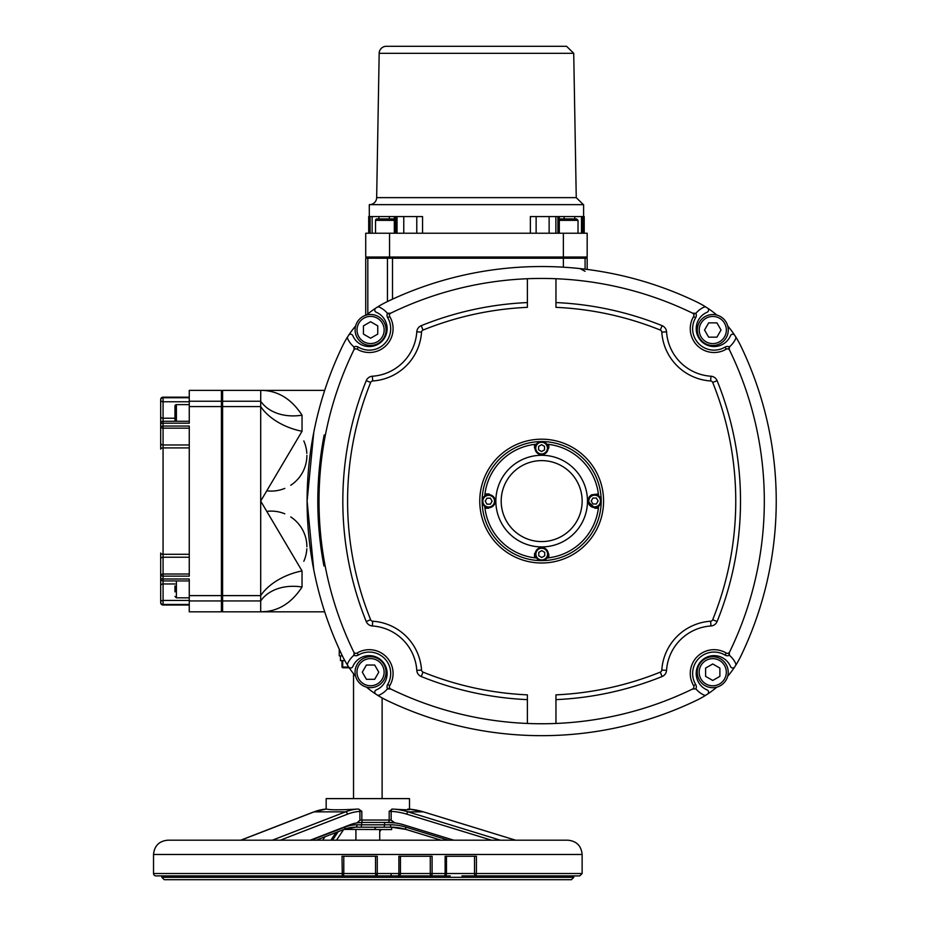 <?xml version="1.0" encoding="UTF-8"?>
<svg xmlns="http://www.w3.org/2000/svg" width="926" height="926" viewBox="0 0 926 926"><rect width="100%" height="100%" fill="white"/><g stroke="black" fill="none" stroke-linecap="round" stroke-linejoin="round"><path stroke-width="1.39" d="M324.702 390.378L260.692 390.378C277.441 390.344 291.215 398.62 302.038 415.184L302.05 415.207C291.25 398.631 277.476 390.367 260.692 390.378L222.599 390.378L222.599 406.583L260.692 406.583A47.62 29.134 -162.1 0 0 302.038 431.25L302.038 415.184A47.62 35.848 -21.7 0 1 260.692 401.247L260.738 390.378M303.821 440.926A35.72 35.72 0 0 1 306.83 453.381M284.791 488.396A35.72 35.72 0 0 1 267.197 490.873M306.888 455.384A35.72 35.72 0 0 1 290.729 485.27M266.26 611.473L260.692 611.82C277.464 611.831 291.25 603.567 302.038 587.015L302.038 570.937L260.692 501.093L302.038 431.25M324.702 611.82L260.692 611.82L260.692 600.939A47.62 35.848 -158.3 0 1 302.038 587.015L301.957 587.153M222.599 401.247L260.692 401.247L260.692 595.615L222.599 595.615L222.599 600.939L260.692 600.939L260.692 595.615A47.62 29.134 -17.9 0 1 302.038 570.937L302.05 570.972M313.752 432.5L307.108 501.093L313.752 569.698M603.578 501.093A61.915 61.915 0 0 0 510.712 447.478A61.915 61.915 0 0 0 510.712 554.709A61.915 61.915 0 0 0 603.578 501.093M541.502 441.575A59.53 59.53 0 0 0 482.145 501.116M482.145 501.267A59.53 59.53 0 0 0 541.687 560.624M541.837 560.624A59.53 59.53 0 0 0 601.194 501.082M601.194 500.931A59.53 59.53 0 0 0 541.652 441.575M710.636 621.219L710.948 625.976A7.142 7.142 0 0 0 717.106 621.52L712.696 619.737A316.692 316.692 0 0 0 712.696 382.461A316.692 316.692 0 0 1 712.696 619.737A2.384 2.384 0 0 1 710.636 621.219A52.388 52.388 0 0 0 661.789 670.065A2.384 2.384 0 0 1 660.307 672.126A316.692 316.692 0 0 1 555.959 694.859L555.959 723.461A345.271 345.271 0 0 0 691.236 689.673A83.34 83.34 0 0 0 692.613 689.002L695.854 688.909A4.757 4.757 0 0 0 695.646 684.441L693.597 685.657A2.384 2.384 0 0 1 692.613 689.002L692.613 689.002M710.948 376.222L710.636 380.968A52.388 52.388 0 0 1 661.789 332.121A52.388 52.388 0 0 0 710.636 380.968A2.384 2.384 0 0 1 712.696 382.461L717.106 380.679A7.142 7.142 0 0 0 710.948 376.222A47.62 47.62 0 0 1 666.546 331.809A7.142 7.142 0 0 0 662.09 325.663A321.449 321.449 0 0 0 555.959 302.57L555.959 307.339A316.692 316.692 0 0 1 660.307 330.073A2.384 2.384 0 0 1 661.789 332.121L666.546 331.809M693.296 313.544A2.384 2.384 0 0 0 695.854 313.289L692.613 313.196A83.34 83.34 0 0 0 691.236 312.513A345.271 345.271 0 0 0 392.103 312.513A83.34 83.34 0 0 0 390.714 313.196L387.485 313.289A2.384 2.384 0 0 0 390.043 313.544M370.643 619.737L366.233 621.52A7.142 7.142 0 0 0 372.379 625.976L372.692 621.219A52.388 52.388 0 0 1 421.538 670.065A52.388 52.388 0 0 0 372.692 621.219A2.384 2.384 0 0 1 370.643 619.737A316.692 316.692 0 0 1 370.643 382.461A2.384 2.384 0 0 1 372.692 380.968A52.388 52.388 0 0 0 421.538 332.121A2.384 2.384 0 0 1 423.032 330.073A316.692 316.692 0 0 1 527.38 307.339L527.38 278.738M390.043 688.655A2.384 2.384 0 0 0 387.485 688.909L390.714 689.002A83.34 83.34 0 0 0 392.103 689.673A345.271 345.271 0 0 0 555.959 723.461M160.684 584.456L160.684 585.163M189.263 554.292L163.069 554.292A2.384 1.25 0 0 1 160.684 553.042L160.684 575.717A2.384 1.678 0 0 1 163.069 574.027L163.069 428.159A2.384 1.678 180 0 1 160.684 426.481L160.684 449.156A2.384 1.25 0 0 1 163.069 447.906L189.263 447.906M160.684 416.561A2.384 1.678 0 0 0 163.069 418.239L163.069 401.757A2.384 1.678 180 0 1 160.684 400.067A2.384 2.338 0 0 1 163.069 397.729L163.069 397.196A2.384 2.338 180 0 0 160.684 399.546L160.684 439.723M160.684 416.353L160.684 417.742M160.684 578.542L160.684 602.652A2.384 2.338 -0 0 0 163.069 605.002L189.263 605.002L189.263 611.82L221.407 611.82L221.407 401.247L189.263 401.247L189.263 423.194L163.069 423.194L160.684 423.645L160.684 426.481L163.069 426.053L163.069 418.239L174.968 418.239M160.684 578.553L163.069 578.993L163.069 576.146L160.684 575.717L160.684 578.553A2.384 2.384 0 0 0 163.069 580.938L163.069 578.993L189.263 578.993L189.263 600.939L221.407 600.939M160.684 602.652A2.384 2.384 0 0 0 163.069 605.037L163.069 604.458A2.384 2.338 180 0 1 160.684 602.12A2.384 1.678 0 0 1 163.069 600.442L163.069 580.938L189.263 580.938M163.069 397.196L189.263 397.196L163.069 397.161A2.384 2.384 0 0 0 160.684 399.546M189.263 574.027L163.069 574.027L163.069 576.146L189.263 576.146L189.263 426.053L163.069 426.053L163.069 428.159L189.263 428.159M573.726 53.314L566.585 46.3L386.316 46.3A7.142 7.142 0 0 0 379.174 53.314L573.726 53.314L576.25 197.632L376.662 197.632A7.142 7.142 0 0 1 369.52 204.646M369.3 216.557L369.3 204.646L583.6 204.646L583.6 216.557M221.407 401.247L221.407 390.378L189.263 390.378L189.263 397.196M222.599 595.615L222.599 406.583M260.796 611.82L222.599 611.82L222.599 600.939M587.177 269.443L587.177 258.227L585.082 258.227L585.082 269.177M367.819 313.972L367.819 258.227L365.724 258.227L365.724 315.28L365.724 258.227M367.819 258.227L387.45 258.227L387.45 301.54L392.497 299.167L392.497 258.227L387.45 258.227M392.497 258.227L585.082 258.227M580.035 268.598L585.082 271.283M563.367 267.197L563.367 258.227M563.367 257.034L365.724 257.034L365.724 233.225L587.177 233.225L587.177 257.034L563.367 257.034L563.367 233.225M339.252 649.184L339.252 655.874L342.377 655.874M527.38 699.628L527.38 694.859A316.692 316.692 0 0 1 423.032 672.126A2.384 2.384 0 0 1 421.538 670.065L416.793 670.378A7.142 7.142 0 0 0 421.249 676.536A321.449 321.449 0 0 0 527.38 699.628L527.38 723.461M555.959 278.738L555.959 302.57M340.444 655.874L340.444 660.632L344.842 660.632M395.715 233.225L395.715 216.557L389.348 216.557L389.348 218.93M403.771 233.225L403.771 216.557L397.034 216.557L397.034 233.225M395.715 216.557L397.034 216.557M403.771 216.557L416.781 216.557L416.781 233.225M422.545 233.225L422.545 216.557L416.781 216.557M378.884 218.93L378.884 216.557L372.136 216.557L372.136 233.225M370.099 233.225L370.099 216.557L372.136 216.557M378.884 216.557L389.348 216.557M370.099 216.557L368.698 216.557L368.698 233.225M564.131 218.93L564.131 216.557L557.915 216.557L557.915 233.225M564.131 216.557L574.768 216.557L574.768 218.93M536.131 233.225L536.131 216.557L530.366 216.557L530.366 233.225M584.202 233.225L584.202 216.557L582.813 216.557L582.813 233.225M581.482 233.225L581.482 216.557L582.813 216.557M581.482 216.557L574.768 216.557M555.866 233.225L555.866 216.557L549.13 216.557L549.13 233.225M536.131 216.557L549.13 216.557M555.866 216.557L557.915 216.557M366.488 687.115A95.251 95.251 0 0 0 386.941 700.415A357.17 357.17 0 0 0 696.398 700.415A95.251 95.251 0 0 0 706.272 694.917A2.384 2.384 0 0 1 703.98 695.067A23.81 23.81 0 0 1 696.167 689.199A2.384 2.384 0 0 0 695.854 688.909M695.646 684.441A21.425 21.425 0 0 1 725.012 655.076A4.757 4.757 0 0 0 729.48 655.284A2.384 2.384 0 0 1 729.225 652.726L729.48 655.284A2.384 2.384 0 0 0 729.769 655.596A23.81 23.81 0 0 1 735.638 663.41A2.384 2.384 0 0 1 735.487 665.701A95.251 95.251 0 0 0 740.985 655.828A357.17 357.17 0 0 0 740.985 346.37A95.251 95.251 0 0 0 735.487 336.497A2.384 2.384 0 0 1 735.638 338.777A23.81 23.81 0 0 1 729.769 346.59A2.384 2.384 0 0 0 729.225 349.472L729.48 346.914A4.757 4.757 0 0 0 725.012 347.123L726.227 349.171A2.384 2.384 0 0 1 729.572 350.144L729.225 349.472M729.225 652.726L729.572 652.043A83.34 83.34 0 0 1 729.572 652.054M706.272 694.917A95.251 95.251 0 0 0 716.793 687.161M727.686 676.281A95.251 95.251 0 0 0 734.7 666.928A2.384 2.384 0 0 1 730.51 666.546A17.86 17.86 0 0 0 701.433 660.863A17.86 17.86 0 0 0 707.117 689.939A2.384 2.384 0 0 1 707.499 694.13M740.985 655.828A95.251 95.251 0 0 1 734.7 666.928A95.251 95.251 0 0 0 735.487 665.701M355.653 325.917A95.251 95.251 0 0 0 342.354 346.37A357.17 357.17 0 0 0 342.354 655.828A95.251 95.251 0 0 0 347.852 665.701A2.384 2.384 0 0 1 347.701 663.41A23.81 23.81 0 0 1 353.558 655.596A2.384 2.384 0 0 0 353.859 655.284L354.114 652.726A2.384 2.384 0 0 1 353.859 655.284A4.757 4.757 0 0 0 358.327 655.076L357.112 653.027A23.81 23.81 0 0 1 389.742 685.657A2.384 2.384 0 0 0 390.714 689.002M358.327 655.076A21.425 21.425 0 0 1 387.693 684.441A4.757 4.757 0 0 0 387.485 688.909A2.384 2.384 0 0 0 387.161 689.199A23.81 23.81 0 0 1 379.347 695.067A2.384 2.384 0 0 1 377.067 694.917M353.767 652.054A83.34 83.34 0 0 1 353.767 652.043L354.114 652.726M347.852 665.701A95.251 95.251 0 0 0 355.607 676.223M386.941 700.415A95.251 95.251 0 0 1 375.84 694.13A2.384 2.384 0 0 1 376.222 689.939A17.86 17.86 0 0 0 381.894 660.863A17.86 17.86 0 0 0 352.818 666.546A2.384 2.384 0 0 1 348.639 666.928M716.851 315.083A95.251 95.251 0 0 0 696.398 301.783A357.17 357.17 0 0 0 386.941 301.783A95.251 95.251 0 0 0 377.067 307.282A2.384 2.384 0 0 1 379.347 307.131A23.81 23.81 0 0 1 387.161 312.988A2.384 2.384 0 0 0 387.485 313.289A4.757 4.757 0 0 0 387.693 317.757L389.742 316.542A2.384 2.384 0 0 1 390.714 313.196L390.714 313.196M387.693 317.757A21.425 21.425 0 0 1 358.327 347.123A4.757 4.757 0 0 0 353.859 346.914A2.384 2.384 0 0 1 354.114 349.472L353.859 346.914A2.384 2.384 0 0 0 353.558 346.59A23.81 23.81 0 0 1 347.701 338.777A2.384 2.384 0 0 1 347.852 336.497A95.251 95.251 0 0 1 348.639 335.27A2.384 2.384 0 0 1 352.818 335.652A17.86 17.86 0 0 0 381.894 341.324A17.86 17.86 0 0 0 376.222 312.247A2.384 2.384 0 0 1 375.84 308.069A95.251 95.251 0 0 0 366.546 315.037M354.114 349.472L353.767 350.144A2.384 2.384 0 0 1 357.112 349.171A23.81 23.81 0 0 0 389.742 316.542M377.067 307.282A95.251 95.251 0 0 0 375.84 308.069A95.251 95.251 0 0 1 377.067 307.282M725.012 347.123A21.425 21.425 0 0 1 695.646 317.757A4.757 4.757 0 0 0 695.854 313.289A2.384 2.384 0 0 0 696.167 312.988A23.81 23.81 0 0 1 703.98 307.131A2.384 2.384 0 0 1 706.272 307.282M735.487 336.497A95.251 95.251 0 0 0 727.732 325.975M696.398 301.783A95.251 95.251 0 0 1 707.499 308.069A2.384 2.384 0 0 1 707.117 312.247A17.86 17.86 0 0 0 701.433 341.324A17.86 17.86 0 0 0 730.51 335.652A2.384 2.384 0 0 1 734.7 335.27M693.597 685.657A23.81 23.81 0 0 1 726.227 653.027A2.384 2.384 0 0 0 729.572 652.043A83.34 83.34 0 0 0 730.244 650.665A345.271 345.271 0 0 0 730.244 351.533A83.34 83.34 0 0 0 729.572 350.144M726.227 349.171A23.81 23.81 0 0 1 693.597 316.542A2.384 2.384 0 0 0 692.613 313.196M353.767 350.144A83.34 83.34 0 0 0 353.084 351.533A345.271 345.271 0 0 0 353.084 650.665A83.34 83.34 0 0 0 353.767 652.043A2.384 2.384 0 0 0 357.112 653.027M189.263 600.442L163.069 600.442L163.069 604.458L189.263 604.458L189.263 600.939M189.263 401.247L189.263 397.729L163.069 397.729L163.069 401.757L189.263 401.757M320.141 473.186L320.28 471.531M319.192 470.327L318.938 473.186M318.15 485.965L318.243 483.951M319.412 484.321L319.458 483.476M318.185 485.097L318.231 484.113M322.584 451.552L322.017 455.615M322.306 453.509L322.572 451.587M320.952 454.608L321.368 451.587M321.021 454.122L321.125 453.358M318.579 524.104L318.648 525.123M318.718 526.084L318.567 523.873M319.771 524.104L319.91 526.084M319.84 525.135L319.759 523.873M318.556 523.63L318.648 525.135M319.343 468.614L319.482 467.19M320.014 540.055L320.176 541.421M321.044 538.504L320.928 537.508M321.033 538.446L321.484 542.37M321.368 541.421L321.195 539.939M319.771 478.186L319.563 481.439M318.44 480.247L318.579 478.186M318.359 481.647L318.312 482.585M318.324 482.296L318.359 481.694M320.604 544.963L320.477 543.944L320.604 544.963M321.808 544.963L321.681 543.944M321.565 543.041L321.692 544.094M320.361 543.041L320.5 544.094L320.361 543.041M319.076 494.299L319.134 491.718M319.088 493.801L319.076 494.403M319.192 489.704L319.123 492.227M319.1 493.199L319.123 492.169M317.884 494.299L318 489.935M317.977 490.63L317.931 492.343M317.896 493.477L317.942 491.984M317.896 493.801L317.884 494.403L317.896 493.801M318 489.704L317.931 492.227M321.426 460.28L321.565 459.146M322.144 454.701L322.26 453.833M320.917 454.84L320.836 455.442M322.04 455.442L322.121 454.84M320.489 458.196L320.269 459.944M320.431 458.648L320.627 457.05L320.431 458.648M321.623 458.648L321.831 457.05M319.019 499.126L319.019 498.223M317.826 499.126L317.838 497.493M319.065 507.541L319.111 509.52M319.065 507.321L319.088 508.513M317.873 507.078L317.85 505.874M317.896 508.293L317.873 507.321M317.873 507.541L317.907 508.814M317.942 510.388L317.873 507.228M319.146 511.036L319.25 513.953M318.012 512.529L318.058 513.999M318.046 513.837L318.093 514.949M318.37 481.578L318.405 480.976M319.412 484.367L319.551 481.705M318.417 480.721L318.289 483.048M320.766 535.888L320.871 536.93M320.72 535.402L320.616 534.429M319.516 535.402L319.424 534.429M319.563 535.865L319.447 534.638M319.678 536.93L319.458 534.8M317.942 491.613L317.919 492.852M319.065 495.005L319.111 492.852M319.238 513.837L319.169 511.465M317.977 511.499L317.919 509.265M317.931 510.076L317.919 509.393M319.215 513.108L319.123 509.89M318.046 513.698L318.023 513.108M318.266 518.745L318.208 517.507M319.447 518.386L319.401 517.507M319.354 516.476L319.32 515.77M318.208 517.576L318.255 518.386M319.516 519.741L319.401 517.576M319.563 535.83L319.32 533.364M320.593 534.152L320.523 533.364M325.153 565.96L323.938 565.96A346.451 346.451 0 0 1 324.181 434.988L325.396 434.988M306.888 546.815A35.72 35.72 0 0 0 290.729 516.928M284.791 513.803A35.72 35.72 0 0 0 267.197 511.326M303.821 561.272A35.72 35.72 0 0 0 306.83 548.805M353.535 798.617L353.535 673.7M389.545 257.034L389.545 233.225M541.027 257.034L541.027 258.227M221.407 462.132L222.599 462.132M536.513 558.008A57.146 57.146 0 0 1 534.522 557.799L534.522 554.385A7.142 7.142 0 0 1 534.591 553.424M534.522 554.385C539.291 545.345 544.048 545.345 548.817 554.385L548.817 557.799A57.146 57.146 0 0 1 547 557.996M484.749 495.942A57.146 57.146 0 0 1 484.969 493.952L488.384 493.952A7.142 7.142 0 0 1 489.345 494.021M488.384 493.952C497.424 498.72 497.424 503.478 488.384 508.247L484.969 508.247A57.146 57.146 0 0 1 484.773 506.429M546.815 444.179A57.146 57.146 0 0 1 548.817 444.399L548.817 447.814C544.048 456.854 539.291 456.854 534.522 447.814L534.522 444.399A57.146 57.146 0 0 1 536.339 444.202M598.578 506.244A57.146 57.146 0 0 1 598.37 508.247L594.955 508.247L587.802 501.093L589.434 496.556L591.506 494.831L598.37 493.952A57.146 57.146 0 0 1 598.566 495.769M588.241 503.559A7.142 7.142 0 0 1 588.241 498.639M587.478 501.093A45.802 45.802 0 0 1 518.768 540.772A45.802 45.802 0 0 1 518.768 461.426A45.802 45.802 0 0 1 587.478 501.093M598.37 493.952A57.146 57.146 0 0 0 548.817 444.399M534.522 444.399A57.146 57.146 0 0 0 484.969 493.952M484.969 508.247A57.146 57.146 0 0 0 534.522 557.799M548.817 557.799A57.146 57.146 0 0 0 598.37 508.247M582.153 501.093A40.478 40.478 0 0 1 521.431 536.154A40.478 40.478 0 0 1 521.431 466.044A40.478 40.478 0 0 1 582.153 501.093M357.83 809.046A74.057 55.664 90 0 0 345.479 811.87A2.384 1.505 68.8 0 1 347.551 814.151A71.672 53.87 -90 0 1 359.913 811.396A2.384 1.574 -93.8 0 0 358.767 809.15L357.83 809.046C341.335 810.018 331.045 810.065 326.959 809.174L326.415 809.046A74.057 55.664 -90 0 0 314.064 811.87A2.384 1.505 -111.2 0 0 313.706 811.94A2.384 1.505 -111.2 0 0 313.393 812.125M324.945 836.791L322.665 840.195M391.791 809.15A2.384 0.764 93 0 0 391.166 811.396L389.186 811.303L392.566 809.046C407.058 810.042 412.163 810.042 407.857 809.046M393.515 822.427L386.975 822.427M381.176 829.569L379.729 831.71M361.788 820.042L362.17 822.427L361.823 820.042L359.913 820.147L359.913 811.396L361.823 811.303L358.767 809.15M359.913 820.147L357.031 822.89A60.549 45.513 90 0 0 349.889 824.835L310.245 840.195M362.17 822.427L388.017 822.427A2.384 1.192 -90 0 0 389.209 820.042L361.823 820.042L361.823 811.303M357.031 822.89L362.112 822.427L357.563 822.635M388.017 822.427L394.8 822.89L384.649 822.427L384.255 827.196L391.212 827.196A2.384 0.764 -90 0 1 390.448 824.811L361.707 824.811L361.707 822.427M453.763 840.195L403.794 824.835A60.549 57.343 90 0 0 394.8 822.89L391.166 820.147L389.186 820.042A2.384 1.215 -90 0 1 387.959 822.427M335.999 832.52L330.837 840.195M232.38 875.903L342.446 875.903M404.373 875.903L367.68 875.903L377.16 875.903L377.264 873.531L375.528 873.531A2.384 1.632 90 0 0 377.16 875.903L398.539 875.903A2.384 1.91 -90 0 0 400.46 873.531L398.886 873.531L398.539 875.903L431.389 875.903A2.384 0.718 -90 0 0 432.095 873.531L430.277 873.531A2.384 1.1 90 0 0 431.389 875.903L435.324 875.903M461.947 875.903L475.223 875.903A2.384 1.204 -90 0 0 476.427 873.531L474.529 873.531A2.384 0.683 90 0 0 475.223 875.903L579.745 875.903L582.13 873.531L476.427 873.531L476.427 856.261L445.117 856.261L445.117 873.531A2.384 0.857 90 0 1 444.26 875.903A2.384 2.211 -90 0 0 446.471 873.531L432.095 873.531L432.095 856.261L398.886 856.261L398.886 873.531L377.264 873.531L377.264 856.261L342.007 856.261L342.296 875.903A2.384 1.493 -90 0 0 343.789 873.531L153.531 873.531L153.531 856.261L153.531 873.531A2.384 2.384 0 0 0 155.915 875.903A2.384 2.384 -90 0 1 153.531 873.531M344.472 829.164A55.791 41.925 -90 0 1 355.538 827.196L361.059 827.196L361.707 824.811L357.1 824.811A2.384 1.574 90 0 1 355.538 827.196L391.64 827.196L391.64 829.569L344.009 829.407M361.059 827.196L384.255 827.196M394.187 827.196L391.64 827.196M431.389 875.903L450.21 875.903M155.915 875.903L367.68 875.903M342.296 875.903L161.853 875.903L161.853 877.316L164.238 879.7L571.411 879.7L573.796 877.316L161.853 877.316M473.059 875.903L476.936 875.903M206.463 879.7L207.158 879.7M171.669 840.195L167.814 840.195C159.133 841.039 154.376 845.797 153.519 854.478L582.13 854.478C581.285 845.797 576.516 841.039 567.846 840.195L171.669 840.195M402.741 840.195L189.24 840.195M209.727 879.7L207.933 879.7M215.017 879.7L212.471 879.7M409.5 809.532L409.5 798.617L326.16 798.617L326.16 809.058M345.815 667.773L349.206 667.773L342.689 667.773L341.972 667.067L341.972 660.632M541.756 560.624A6.551 6.551 0 0 0 548.296 554.084A6.551 6.551 0 0 0 541.756 547.532A6.551 6.551 0 0 0 535.205 554.084A6.551 6.551 0 0 0 541.756 560.624M544.731 552.359L544.731 555.797L541.756 557.51L538.77 555.797L538.77 552.359L541.756 550.646L544.731 552.359M601.194 501.012A6.551 6.551 0 0 0 594.654 494.461A6.551 6.551 0 0 0 588.103 501.012A6.551 6.551 0 0 0 594.654 507.564A6.551 6.551 0 0 0 601.194 501.012M592.929 498.038L596.367 498.038L598.08 501.012L596.367 503.987L592.929 503.987L591.216 501.012L592.929 498.038M541.583 441.575A6.551 6.551 0 0 0 535.031 448.115A6.551 6.551 0 0 0 541.583 454.666A6.551 6.551 0 0 0 548.134 448.115A6.551 6.551 0 0 0 541.583 441.575M538.608 449.839L538.608 446.401L541.583 444.677L544.557 446.401L544.557 449.839L541.583 451.552L538.608 449.839M482.145 501.186A6.551 6.551 0 0 0 488.685 507.726A6.551 6.551 0 0 0 495.236 501.186A6.551 6.551 0 0 0 488.685 494.634A6.551 6.551 0 0 0 482.145 501.186M490.41 504.161L486.972 504.161L485.247 501.186L486.972 498.2L490.41 498.2L492.123 501.186L490.41 504.161M174.968 585.926L174.968 591.876M189.263 597.826L176.403 597.826L176.403 580.938M189.263 416.526L189.263 421.261L163.069 421.261A2.384 2.384 0 0 0 160.684 423.645M176.403 421.261L176.403 404.627A1.424 1.424 0 0 0 174.968 406.051L174.968 421.261M174.968 409.662L174.968 406.051M174.968 419.964L174.968 413.089M394.314 220.365L375.516 220.365A1.424 1.424 0 0 1 376.94 218.93L394.314 218.93M559.304 220.365L578.021 220.365L576.585 218.93L559.304 218.93M712.742 687.705A15.476 15.476 0 0 0 728.218 672.23A15.476 15.476 0 0 0 712.742 656.742A15.476 15.476 0 0 0 697.266 672.23A15.476 15.476 0 0 0 712.742 687.705M719.884 668.097L719.884 676.35L712.742 680.471L705.6 676.35L705.6 668.097L712.742 663.977L719.884 668.097M728.276 330.026A15.476 15.476 0 0 0 712.788 314.539A15.476 15.476 0 0 0 697.313 330.026A15.476 15.476 0 0 0 712.788 345.502A15.476 15.476 0 0 0 728.276 330.026M708.668 322.873L716.921 322.873L721.041 330.026L716.921 337.168L708.668 337.168L704.547 330.026L708.668 322.873M370.597 314.493A15.476 15.476 0 0 0 355.109 329.969A15.476 15.476 0 0 0 370.597 345.444A15.476 15.476 0 0 0 386.073 329.969A15.476 15.476 0 0 0 370.597 314.493M363.443 334.101L363.443 325.848L370.597 321.727L377.739 325.848L377.739 334.101L370.597 338.221L363.443 334.101M355.063 672.172A15.476 15.476 0 0 0 370.539 687.648A15.476 15.476 0 0 0 386.015 672.172A15.476 15.476 0 0 0 370.539 656.696A15.476 15.476 0 0 0 355.063 672.172M374.671 679.314L366.418 679.314L362.298 672.172L366.418 665.03L374.671 665.03L378.792 672.172L374.671 679.314M160.684 443.288A2.384 1.678 0 0 0 163.069 444.966L189.263 444.966M160.684 558.91A2.384 1.678 0 0 1 163.069 557.221L189.263 557.221M160.684 585.637A2.384 1.678 0 0 1 163.069 583.959L174.968 583.959M221.407 595.615L189.263 595.615M189.263 406.583L221.407 406.583M423.032 672.126L421.249 676.536M372.379 625.976A47.62 47.62 0 0 1 416.793 670.378M370.643 382.461L366.233 380.679A321.449 321.449 0 0 0 366.233 621.52M372.692 380.968L372.379 376.222A7.142 7.142 0 0 0 366.233 380.679M421.538 332.121L416.793 331.809A47.62 47.62 0 0 1 372.379 376.222M423.032 330.073L421.249 325.663A7.142 7.142 0 0 0 416.793 331.809M527.38 302.57A321.449 321.449 0 0 0 421.249 325.663M660.307 330.073L662.09 325.663M717.106 621.52A321.449 321.449 0 0 0 717.106 380.679M661.789 670.065L666.546 670.378A47.62 47.62 0 0 1 710.948 625.976M660.307 672.126L662.09 676.536A7.142 7.142 0 0 0 666.546 670.378M555.959 699.628A321.449 321.449 0 0 0 662.09 676.536M725.012 655.076L726.227 653.027M387.693 684.441L389.742 685.657M358.327 347.123L357.112 349.171M695.646 317.757L693.597 316.542M240.922 840.195L314.064 811.87L345.479 811.87L272.337 840.195M500.306 840.195L408.135 811.87L423.425 811.87L515.597 840.195L423.495 811.882L409.5 809.162A74.057 70.133 90 0 1 423.425 811.87A2.384 0.729 -72.9 0 1 423.495 811.882A2.384 0.729 -72.9 0 1 423.552 811.905M391.166 820.147L391.166 811.396A71.672 67.887 90 0 1 406.734 814.151A2.384 0.729 107.1 0 1 408.135 811.87A74.057 70.133 -90 0 0 392.566 809.046M406.734 814.151L491.475 840.195M280.312 840.195L347.551 814.151M389.186 811.303L389.186 820.042M391.247 875.903L390.934 873.531M336.508 840.195L343.65 829.546M338.245 831.641L332.503 840.195M377.171 827.184L377.148 827.196A55.791 10.904 -90 0 0 374.972 828.319M441.054 840.195L405.97 829.407A2.384 0.729 -72.9 0 1 405.901 829.407A2.384 0.729 -72.9 0 1 405.843 827.126A58.164 55.085 -90 0 0 390.448 824.811M441.019 840.195L405.901 829.407L391.212 827.196A55.791 52.84 90 0 1 405.843 829.372M448.358 840.195L405.843 827.126M357.1 824.811A58.164 43.719 90 0 0 344.889 827.126A2.384 1.505 68.8 0 1 344.183 829.349A2.384 1.505 68.8 0 1 343.824 829.407M344.889 827.126L311.148 840.195M474.529 856.261L474.529 873.531L446.471 873.531L446.471 856.261M375.528 856.261L375.528 873.531L343.789 873.531L343.789 856.261M430.277 856.261L430.277 873.531L400.46 873.531L400.46 856.261M348.732 667.067L341.972 667.067M541.756 559.917A5.834 5.834 0 0 1 536.698 551.167A5.834 5.834 0 0 1 546.803 551.167A5.834 5.834 0 0 1 541.756 559.917M600.488 501.012A5.834 5.834 0 0 1 591.737 506.071A5.834 5.834 0 0 1 591.737 495.966A5.834 5.834 0 0 1 600.488 501.012M541.583 442.281A5.834 5.834 0 0 1 546.641 451.031A5.834 5.834 0 0 1 536.536 451.031A5.834 5.834 0 0 1 541.583 442.281M482.851 501.186A5.834 5.834 0 0 1 491.602 496.128A5.834 5.834 0 0 1 491.602 506.233A5.834 5.834 0 0 1 482.851 501.186M712.742 685.796A13.577 13.577 0 0 1 700.994 665.435A13.577 13.577 0 0 1 724.502 665.435A13.577 13.577 0 0 1 712.742 685.796M726.366 330.026A13.577 13.577 0 0 1 706.006 341.775A13.577 13.577 0 0 1 706.006 318.266A13.577 13.577 0 0 1 726.366 330.026M370.597 316.403A13.577 13.577 0 0 1 382.345 336.763A13.577 13.577 0 0 1 358.837 336.763A13.577 13.577 0 0 1 370.597 316.403M356.973 672.172A13.577 13.577 0 0 1 377.333 660.423A13.577 13.577 0 0 1 377.333 683.932A13.577 13.577 0 0 1 356.973 672.172M576.25 197.632L583.392 204.646M379.174 53.314L376.662 197.632M394.314 233.225L394.314 216.557M559.304 233.225L559.304 216.557M189.263 605.037L163.069 605.037M382.114 697.915L382.114 798.617M420.543 258.227L420.543 257.034M222.599 540.055L221.407 540.055M326.403 809.046L313.706 811.94L240.725 840.195M316.171 840.195L344.183 829.349L355.538 827.196M573.796 875.903L573.796 877.316M153.519 854.478L153.519 856.261M582.13 854.478L582.13 873.531M342.701 660.632L342.701 667.067L343.419 667.773M176.403 597.826L174.968 596.402M176.403 404.627L189.263 404.627M375.516 220.365L375.516 233.225M578.021 220.365L578.021 233.225M379.729 840.195L379.729 829.569M355.92 840.195L355.92 829.569"/></g></svg>
